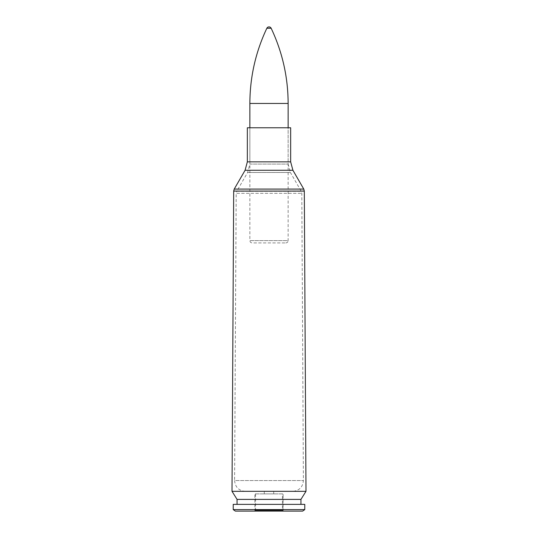 <?xml version="1.0" encoding="UTF-8"?>
<svg xmlns="http://www.w3.org/2000/svg" width="538" height="538" viewBox="0 0 538 538"><rect width="100%" height="100%" fill="white"/><g stroke="black" fill="none" stroke-linecap="round" stroke-linejoin="round"><path stroke-width="0.4" stroke-dasharray="2.69 2.02" d="M245.328 491.362C238.778 490.717 235.2 487.119 234.595 480.569L303.405 480.569L234.595 480.569L236.195 193.317L301.805 193.317L236.195 193.317L236.74 191.32L301.26 191.32L236.74 191.32L247.614 172.483L249.867 164.077L288.133 164.077L249.867 164.077L249.867 127.775L249.867 240.627L288.133 240.627L288.133 127.775L249.867 127.775L288.133 127.775L288.133 164.077L290.385 172.483L247.614 172.483L290.385 172.483L301.26 191.32L301.805 193.317L303.405 480.569C302.8 487.119 299.222 490.717 292.672 491.362L245.328 491.362L292.672 491.362M232.012 491.329L305.988 491.329M247.346 127.775L290.654 127.775M273.707 491.362L264.293 491.362L273.707 491.362L273.707 493.884L264.293 493.884L273.707 493.884M237.056 499.399L300.944 499.399M300.944 504.375L237.056 504.375L300.944 504.375M233.223 504.375L304.777 504.375M233.223 509.594L304.777 509.594M235.375 511.1L302.625 511.1M283.123 511.1L254.877 511.1L283.123 511.1L283.123 493.884L254.877 493.884L283.123 493.884L254.877 493.884L283.123 493.884L283.123 510.024L254.877 510.024L283.123 510.024L282.046 511.1L255.954 511.1L282.046 511.1M285.839 242.92C287.245 242.773 288.012 242.006 288.133 240.627L249.867 240.627C250.002 242.019 250.769 242.786 252.161 242.92L285.839 242.92L252.161 242.92M271.159 28.265L266.841 28.265M282.046 510.428L255.954 510.428L282.046 510.428L282.45 510.024L255.55 510.024L282.45 510.024L282.45 493.884L255.55 493.884L282.45 493.884M234.225 189.08L303.775 189.08M304.313 191.077L233.687 191.077M292.907 170.264L245.093 170.264M247.346 161.857L290.654 161.857M288.133 103.457L249.867 103.457M255.954 511.1L254.877 510.024L254.877 493.884L254.877 511.1M264.293 491.362L264.293 493.884M255.55 493.884L255.55 510.024L255.954 510.428"/><path stroke-width="0.81" d="M292.907 170.264L290.654 161.857L247.346 161.857L245.093 170.264L292.907 170.264L303.775 189.08L304.313 191.077L305.988 491.329L232.012 491.329L233.687 191.077L304.313 191.077M290.654 161.857L290.654 127.775L247.346 127.775L247.346 161.857M305.988 491.329L300.944 499.399L237.056 499.399L232.012 491.329M300.944 499.399L300.944 504.375M304.777 504.375L233.223 504.375L233.223 509.594L304.777 509.594L304.777 504.375M304.777 509.594L302.625 511.1L235.375 511.1L233.223 509.594M266.841 28.265L271.159 28.265A2.394 2.394 0 0 0 266.841 28.265C255.604 52.072 249.948 77.136 249.867 103.457L249.867 127.775M303.775 189.08L234.225 189.08L233.687 191.077M249.867 103.457L288.133 103.457L288.133 127.775M245.093 170.264L234.225 189.08M237.056 499.399L237.056 504.375M271.159 28.265C282.403 52.065 288.059 77.136 288.133 103.457"/></g></svg>
